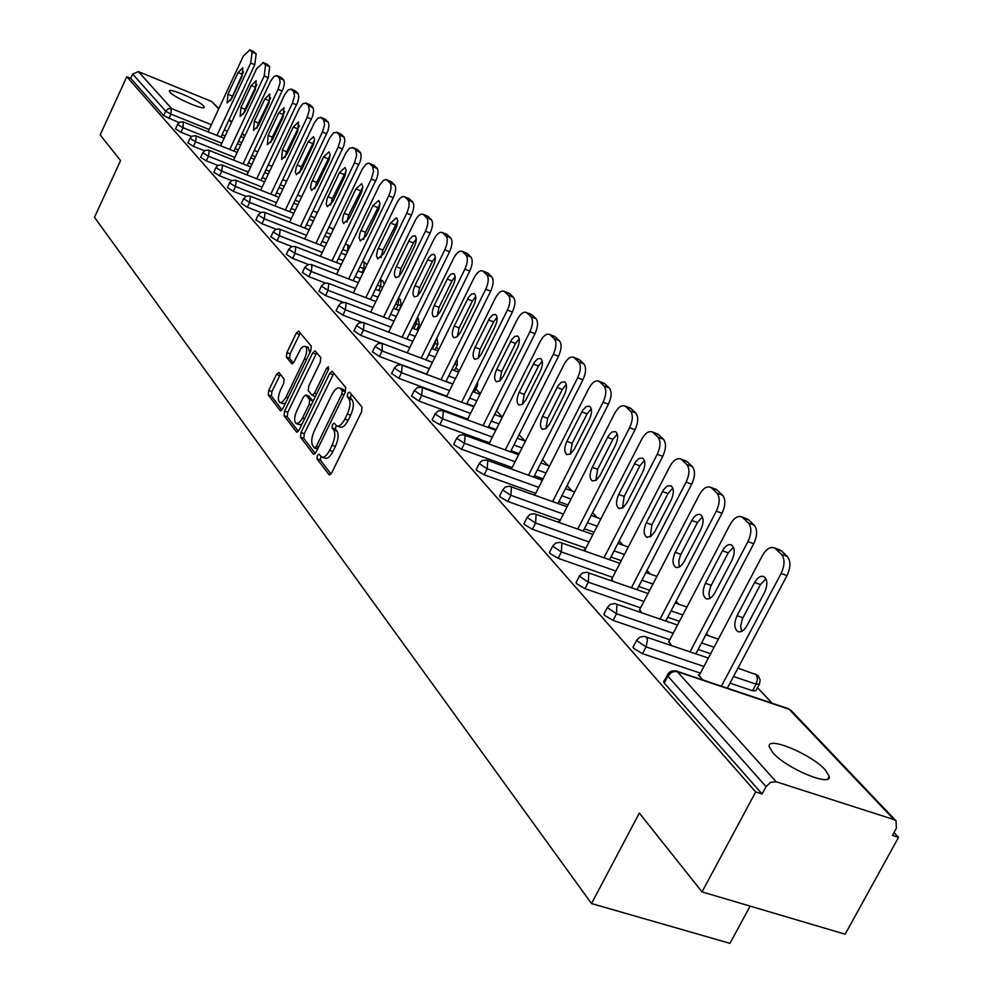 <?xml version="1.0" encoding="UTF-8"?>
<svg xmlns="http://www.w3.org/2000/svg" width="993" height="993" viewBox="0 0 993 993"><rect width="100%" height="100%" fill="white"/><g stroke="black" fill="none" stroke-linecap="round" stroke-linejoin="round"><path stroke-width="1.49" d="M317.375 455.576L317.028 458.915L328.993 474.617L331.786 472.755L361.539 411.884L362.011 407.056L349.561 392.111L347.612 393.489L347.277 396.815L348.866 398.739C350.802 402.103 350.281 407.192 347.327 414.007L344.856 419.058C342.002 424.458 339.308 426.742 336.764 425.91L334.219 423.117L332.456 424.607L332.109 427.946L333.673 429.907C335.572 433.345 335.038 438.447 332.096 445.236L329.639 450.251C326.834 455.588 324.165 457.835 321.658 456.991L319.113 454.111L317.375 455.576M320.9 456.358L320.342 460.082L330.992 474.021M351.249 394.134L350.591 398.032L352.18 399.943L348.866 398.739M336.031 425.327L335.435 429.137L336.999 431.099L333.673 429.907M169.989 92.287C174.371 97.699 204.98 110.968 204.198 107.132L203.491 105.891C198.923 100.442 168.723 87.347 169.331 91.108L169.989 92.287M772.914 752.793C786.307 768.508 832.283 787.61 829.205 776.265L825.233 769.873C811.418 754.208 766.67 735.602 769.24 746.662L772.914 752.793M278.983 372.536L276.439 374.423L268.743 390.423L268.222 394.904L280.2 410.618L282.782 408.756L310.784 350.69L311.281 346.16L298.632 331.054L296.262 333.176L286.903 352.639L286.394 357.095L291.818 363.748L294.189 361.651L300.68 348.878L303.15 346.507L305.261 346.284C307.371 348.369 307.122 352.552 304.491 358.833L285.674 397.833L282.36 402.028L279.815 402.537C277.705 400.402 277.966 396.195 280.585 389.901L283.626 383.596L284.135 379.09L278.983 372.536M893.973 819.585L789.137 709.25L677.338 671.702L776.178 781.764L893.973 819.585L896.058 820.876L896.369 828.249L892.446 835.398L898.528 837.335L845.155 934.214L702.026 891.9L639.331 813.044L591.53 903.556L94.472 217.306L120.575 160.581L100.156 134.911L126.794 76.722L755.698 791.93L762.115 793.978L766.062 786.617L667.879 676.159L664.255 683.06L762.115 793.978M702.026 891.9L755.698 791.93M300.991 432.551L300.482 437.218L313.341 454.086L316.059 452.212L345.254 392.247L345.725 387.518L332.146 371.283L329.651 373.442L300.991 432.551L304.268 433.705L303.759 438.385L315.29 453.466M296.473 431.955L284.072 415.695L284.581 411.114L312.658 352.949L315.091 350.814L320.776 357.567L320.292 362.147L308.761 385.979L308.264 390.584L312.112 395.301L314.558 393.191L326.635 368.242L328.373 366.74L328.186 370.104L299.116 430.093L296.473 431.955L297.217 432.228M591.53 903.556L729.954 943.35L750.112 906.112M776.178 781.764L770.568 782.335L766.062 786.617M126.794 76.722L130.728 78.323L132.677 74.053L138.449 71.645L211.621 101.46L218.87 108.585M417.854 327.392L419.083 328.708M436.51 347.19L438.745 349.561M455.849 367.708L459.151 371.208M475.895 388.983L480.351 393.7M496.699 411.04L502.384 417.072M519.054 434.76L524.999 441.066M542.55 459.685L548.074 465.556M567.028 485.664L572.105 491.038M592.548 512.736L597.116 517.576M619.173 540.974L623.194 545.244M646.989 570.479L650.39 574.103M676.059 601.324L678.802 604.228M706.47 633.596L708.493 635.731M738.345 667.395L739.562 668.686M757.51 687.727L772.095 703.205M894.01 832.544L898.528 837.335M699.357 675.166L698.278 674.806L703.019 680.006M179.025 122.648L163.659 115.647L165.707 111.204L132.677 74.053M130.728 78.323L163.659 115.647M664.255 683.06L663.833 681.272M191.575 136.488L180.974 132.243L175.538 128.867M204.521 150.737L193.436 146.331L187.913 142.868M217.901 165.446L206.296 160.841L200.66 157.316M231.717 180.627L219.552 175.823L213.818 172.211M245.991 196.304L233.231 191.277L227.397 187.578M260.762 212.49L247.369 207.239L241.423 203.453M276.066 229.234L261.966 223.735L255.896 219.85M291.917 246.549L277.047 240.778L270.866 236.793M308.364 264.473L292.662 258.416L286.356 254.32M325.443 283.042L308.811 276.662L302.368 272.454M343.23 302.294L325.53 295.554L318.964 291.234M419.207 324.612L416.725 329.726M361.8 322.303L342.858 315.129L336.143 310.685M437.901 344.385L434.984 349.685M381.486 343.206L360.819 335.423L353.967 330.843M457.252 364.865L454.732 369.967L453.056 370.079M426.642 374.125L379.45 356.475L372.449 351.77M477.323 386.103L474.753 391.279L472.953 391.391M452.845 383.931L446.056 381.399M446.788 396.17L398.801 378.333L391.639 373.48M498.151 408.135L495.01 413.721M474.071 406.298L466.884 403.63M467.728 419.046L418.897 401.035L411.574 396.033M496.152 429.535L488.519 426.717M489.499 442.841L439.8 424.656L432.563 420.436L432.303 419.48M519.128 453.689L511.035 450.723M512.14 467.579L461.546 449.221L454.136 444.901L453.863 443.871M543.072 478.812L534.47 475.684M535.711 493.335L484.187 474.803L476.603 470.359L476.317 469.279M568.021 504.965L558.885 501.676M560.275 520.171L507.795 501.465L500.025 496.91L499.715 495.743M594.062 532.223L584.356 528.76M585.895 548.161L532.409 529.281L524.441 524.589L524.13 523.348M621.27 560.635L610.931 556.999M612.644 577.355L558.116 558.314L549.948 553.498L549.613 552.158M649.707 590.314L638.698 586.466M640.584 607.865L584.976 588.663L576.598 583.698L576.238 582.27M679.473 621.308L667.743 617.249M669.803 639.765L613.078 620.402L604.464 615.288L604.092 613.748M710.653 653.717L698.141 649.447M700.4 673.167L642.496 653.655L633.658 648.379L633.261 646.716M759.211 684.537L755.958 690.631L752.557 690.743L730.004 683.134M668.81 641.664L671.678 645.587M639.641 609.665L641.776 612.743M611.75 579.08L613.215 581.364M585.063 549.787L584.169 549.477L585.895 551.363M559.481 521.735L558.637 521.424L559.754 522.653M534.954 494.824L534.147 494.539L534.706 495.147M583.834 363.922C586.404 367.348 586.106 372.636 582.953 379.748L577.703 377.737C580.868 370.612 581.178 365.325 578.621 361.899L583.834 363.922L579.54 359.851L573.569 357.294C570.404 356.288 567.202 358.709 563.987 364.53L511.407 469.031L510.687 468.77M322.266 457.202L324.984 458.17C327.504 459.002 330.16 456.768 332.978 451.443L329.639 450.251M336.999 431.099C338.898 434.524 338.377 439.638 335.423 446.416L332.978 451.443M337.335 426.109L340.078 427.102C342.635 427.933 345.341 425.662 348.195 420.262L344.856 419.058M352.18 399.943C354.129 403.319 353.62 408.408 350.653 415.211L348.195 420.262M333.822 373.219L304.268 433.705M314.384 447.855L316.283 446.552L341.853 393.985L342.2 390.683L339.792 388.052C337.26 387.258 334.579 389.541 331.749 394.929L314.396 430.652C311.504 437.317 310.958 442.357 312.783 445.77L314.384 447.855M342.56 389.07L345.44 391.825M298.359 431.334L287.287 416.849L284.072 415.695M316.767 352.738L287.809 412.269L287.287 416.849M296.857 410.606C294.176 417.023 293.94 421.33 296.137 423.527L299.241 422.646L302.133 418.798L309.171 404.312L309.667 399.683L305.832 394.941L303.411 397.039L296.857 410.606M296.584 423.688L299.389 424.694L301.971 424.21M313.118 401.222L309.667 399.683M308.612 396.07L312.919 400.862M280.237 402.686L283.017 403.692L285.413 403.282M309.841 352.639L308.091 347.327M300.296 332.978L290.08 353.806L289.571 358.262L293.369 362.979M280.386 374.311L271.921 391.577L271.399 396.046L282.037 409.972M787.3 556.452L781.454 550.916L775.607 548.781L781.441 554.305L787.3 556.452C790.85 560.983 790.751 567.375 786.99 575.617L727.335 688.174M779.17 549.663L781.454 550.916M741.622 631.399L740.641 626.111L742.441 618.726L760.452 584.579L765.938 578.782M786.99 575.617L781.094 573.495L721.427 686.188M781.094 573.495C784.855 565.24 784.979 558.836 781.441 554.305M775.607 548.781L774.416 547.925C770.233 546.448 766.236 548.98 762.425 555.521L699.084 675.674M746.91 625.751C743.98 630.766 740.927 632.678 737.749 631.498C734.075 628.383 733.852 623.12 737.079 615.685L754.593 582.481C757.56 577.405 760.663 575.456 763.915 576.61C767.589 579.676 767.812 584.914 764.585 592.337L746.91 625.751M754.171 525.098L748.598 519.823L742.838 517.701L748.399 522.976L754.171 525.098C757.547 529.443 757.411 535.649 753.749 543.717L695.845 653.804M746.5 518.669L748.598 519.823M709.759 598.431L708.94 593.342L710.715 586.267L728.217 552.84L733.455 547.155M753.749 543.717L747.952 541.595L690.048 651.83M747.952 541.595C751.627 533.526 751.775 527.32 748.399 522.976M742.838 517.701L741.734 516.906C737.725 515.504 733.864 518.023 730.14 524.453L668.562 642.161M714.811 592.883C711.956 597.811 709.002 599.71 705.961 598.605C702.473 595.626 702.299 590.525 705.427 583.276L722.457 550.755C725.349 545.765 728.353 543.816 731.469 544.921C734.957 547.851 735.13 552.927 731.99 560.164L714.811 592.883M722.556 495.172L717.219 490.132L711.571 488.022L716.884 493.062L722.556 495.172C725.771 499.342 725.598 505.375 722.023 513.257L665.769 621.01M715.295 489.065L717.219 490.132M679.349 566.941L678.765 561.082L680.428 555.261L697.434 522.529L702.436 516.956M722.023 513.257L716.338 511.159L660.072 619.049M716.338 511.159C719.913 503.265 720.086 497.232 716.884 493.062M711.571 488.022L710.529 487.29C706.681 485.962 702.945 488.469 699.32 494.787L639.405 610.136M684.177 561.504C681.384 566.345 678.529 568.244 675.6 567.202C672.298 564.347 672.162 559.394 675.215 552.331L691.786 520.469C694.604 515.553 697.496 513.617 700.487 514.659C703.801 517.465 703.938 522.392 700.884 529.443L684.177 561.504M692.332 466.586L687.243 461.77L681.682 459.672L686.759 464.488L692.332 466.586C695.41 470.583 695.199 476.454 691.724 484.174L637.034 589.668M685.468 460.777L687.243 461.77M650.278 536.853L651.892 524.763L668.016 493.571L672.795 488.109M691.724 484.174L686.126 482.089L631.424 587.719M686.126 482.089C689.614 474.356 689.825 468.497 686.759 464.488M681.682 459.672L680.714 458.977C677.015 457.736 673.403 460.218 669.865 466.437L611.527 579.515M654.896 531.528L650.787 536.53L646.604 537.176C643.452 534.457 643.352 529.641 646.331 522.752L663.51 489.723L667.284 486.024L670.883 485.751C674.036 488.432 674.135 493.211 671.156 500.1L654.896 531.528M663.436 439.241L658.57 434.624L653.096 432.551L657.962 437.168L663.436 439.241C666.377 443.089 666.142 448.799 662.753 456.358L609.541 559.704M656.919 433.705L658.57 434.624M622.474 508.056L624.163 496.438L639.864 465.854L644.432 460.504M662.753 456.358L657.242 454.285L604.029 557.756M657.242 454.285C660.643 446.713 660.879 441.016 657.962 437.168M653.096 432.551L652.178 431.905C648.628 430.726 645.127 433.196 641.677 439.303L584.84 550.209M626.893 502.843L622.896 507.783L618.85 508.466C615.846 505.847 615.797 501.18 618.689 494.452L635.433 462.055L639.095 458.394L642.57 458.083C645.574 460.653 645.624 465.307 642.732 472.035L626.893 502.843M635.781 413.063L631.101 408.644L625.727 406.596L630.381 411.003L635.781 413.063C638.573 416.762 638.325 422.323 635.011 429.733L583.201 531.007M629.587 407.788L631.101 408.644M595.862 480.488L597.6 469.317L612.917 439.303L617.274 434.09M635.011 429.733L629.599 427.685L577.777 529.07M629.599 427.685C632.913 420.262 633.174 414.702 630.381 411.003M625.727 406.596L624.87 405.976C621.444 404.859 618.056 407.316 614.692 413.324L559.282 522.132M600.082 475.386L596.185 480.264L592.287 480.972C589.42 478.465 589.395 473.922 592.225 467.343L608.535 435.555L612.098 431.943L615.449 431.595C618.316 434.065 618.341 438.583 615.511 445.162L600.082 475.386M609.268 387.978L604.787 383.745L599.499 381.709L603.955 385.942L609.268 387.978C611.949 391.54 611.663 396.952 608.436 404.213L557.954 503.501M603.384 382.938L604.787 383.745M570.354 454.049L572.142 443.312L587.074 413.87L591.232 408.768M608.436 404.213L603.111 402.19L552.629 501.589M603.111 402.19C606.351 394.916 606.624 389.504 603.955 385.942M599.499 381.709L598.692 381.126C595.39 380.071 592.101 382.504 588.812 388.424L534.78 495.172M574.376 449.072L570.59 453.888L566.817 454.62C564.086 452.2 564.098 447.781 566.854 441.351L582.767 410.159L586.218 406.584L589.457 406.211C592.2 408.582 592.188 412.989 589.432 419.418L574.376 449.072M582.953 379.748L533.737 477.124M578.236 359.106L579.54 359.851M545.889 428.691L547.714 418.363L562.286 389.455L566.258 384.477M577.703 377.737L528.499 475.225M574.339 357.84L578.621 361.899M549.737 423.825L546.038 428.579L542.389 429.336C539.77 427.015 539.807 422.708 542.501 416.415L558.041 385.793L561.393 382.255L564.533 381.858C567.152 384.142 567.115 388.424 564.421 394.717L549.737 423.825M559.431 340.822L555.31 336.925L550.184 334.926L554.293 338.824L559.431 340.822C561.889 344.137 561.579 349.288 558.488 356.264L510.489 451.803M554.094 336.217L555.31 336.925M522.405 404.337L524.254 394.407L538.479 366.02L542.277 361.154M558.488 356.264L553.324 354.278L505.325 449.916M553.324 354.278C556.415 347.289 556.738 342.138 554.293 338.824M550.184 334.926L549.464 334.405C546.398 333.462 543.295 335.857 540.155 341.592L488.953 443.933M526.067 399.583L522.467 404.288L518.929 405.057C516.434 402.823 516.497 398.627 519.128 392.471L534.296 362.395L537.561 358.907L540.602 358.485C543.097 360.682 543.034 364.853 540.403 371.01L526.067 399.583M535.984 318.641L532.025 314.88L526.973 312.907L530.92 316.655L535.984 318.641C538.343 321.831 538.007 326.858 534.991 333.71L488.146 427.474M530.883 314.222L532.025 314.88M499.839 380.927L501.701 371.382L515.603 343.491L519.227 338.762M534.991 333.71L529.914 331.736L483.057 425.6M529.914 331.736C532.931 324.872 533.266 319.845 530.92 316.655M526.973 312.907L526.29 312.423C523.348 311.517 520.332 313.9 517.254 319.547L467.355 419.816M503.339 376.31L499.814 380.94L496.401 381.734C494.005 379.587 494.092 375.491 496.661 369.47L511.482 339.916L514.659 336.466L517.601 336.019C519.997 338.141 519.91 342.213 517.341 348.233L503.339 376.31M513.443 297.304L509.632 293.692L504.655 291.731L508.453 295.343L513.443 297.304C515.702 300.395 515.355 305.298 512.4 312.025L466.648 404.089M508.565 293.072L509.632 293.692M478.129 358.423L480.016 349.238L493.608 321.831L497.059 317.226M512.4 312.025L507.398 310.064L461.646 402.227M507.398 310.064C510.352 303.337 510.712 298.421 508.453 295.343M504.655 291.731L504.01 291.284C501.167 290.428 498.238 292.774 495.222 298.347L446.565 396.629M481.468 353.918L478.043 358.498L474.728 359.305C472.432 357.232 472.544 353.235 475.051 347.339L489.537 318.294L492.64 314.88L495.482 314.421C497.778 316.469 497.667 320.441 495.159 326.337L481.468 353.918M491.746 276.774L488.084 273.298L483.181 271.362L486.843 274.838L491.746 276.774C493.918 279.765 493.558 284.557 490.666 291.16L445.969 381.585M487.091 272.727L488.084 273.298M457.252 336.751L459.151 327.926L472.432 300.991L475.721 296.497M490.666 291.16L485.738 289.224L441.029 379.736M485.738 289.224C488.643 282.62 489.003 277.817 486.843 274.838M483.181 271.362L482.573 270.928C479.818 270.121 476.963 272.454 474.021 277.941L426.543 374.311M460.442 332.37L457.09 336.888L453.863 337.719C451.666 335.721 451.803 331.823 454.248 326.039L468.423 297.49L471.452 294.114L474.207 293.643C476.404 295.604 476.268 299.489 473.81 305.273L460.442 332.37M470.868 257.013L467.331 253.662L462.502 251.738L466.027 255.089L470.868 257.013C472.953 259.905 472.581 264.585 469.739 271.077L426.047 359.913M466.4 253.116L467.331 253.662M437.156 315.873L439.043 307.396L452.051 280.907L455.166 276.55M469.739 271.077L464.885 269.153L421.181 358.076M464.885 269.153C467.728 262.661 468.1 257.969 466.027 255.089M462.502 251.738L461.931 251.341C459.262 250.559 456.482 252.88 453.602 258.292L407.254 352.825M440.172 311.628L436.908 316.084L433.78 316.928C431.67 314.992 431.818 311.194 434.214 305.521L448.079 277.457L451.033 274.105L453.702 273.621C455.812 275.52 455.675 279.306 453.267 284.979L440.172 311.628M450.735 237.972L447.334 234.745L442.58 232.834L445.969 236.061L450.735 237.972C452.746 240.765 452.361 245.345 449.581 251.726L406.845 339.023M446.465 234.224L447.334 234.745M417.78 295.753L419.667 287.598L432.389 261.556L435.368 257.324M449.581 251.726L444.802 249.826L402.053 337.21M444.802 249.826C447.582 243.446 447.967 238.854 445.969 236.061M442.58 232.834L442.034 232.449C439.452 231.717 436.746 234.013 433.916 239.338L388.648 332.121M420.66 291.632L417.457 296.038L414.416 296.895C412.393 295.02 412.554 291.309 414.913 285.748L428.479 258.143L431.359 254.829L433.953 254.332C435.977 256.169 435.815 259.868 433.469 265.429L420.66 291.632M431.334 219.602L428.045 216.499L423.353 214.612L426.63 217.715L431.334 219.602C433.271 222.32 432.874 226.801 430.143 233.07L388.325 318.89M427.226 216.015L428.045 216.499M399.099 276.352L400.973 268.507L413.436 242.888L416.253 238.792M430.143 233.07L425.438 231.183L383.608 317.09M425.438 231.183C428.157 224.914 428.554 220.421 426.63 217.715M423.353 214.612L422.844 214.24C420.349 213.545 417.718 215.816 414.937 221.079L370.699 312.162M401.83 272.355L398.702 276.712L395.748 277.568C393.811 275.769 393.985 272.132 396.294 266.683L409.575 239.512L412.393 236.247L414.913 235.726C416.861 237.513 416.675 241.125 414.366 246.574L401.83 272.355M412.604 201.889L409.439 198.885L404.821 197.011L407.974 200.015L412.604 201.889C414.466 204.521 414.069 208.902 411.4 215.071L370.451 299.452M408.669 198.426L409.439 198.885M381.064 257.609L382.938 250.087L397.821 220.918M411.4 215.071L406.758 213.197L365.809 297.664M406.758 213.197C409.426 207.041 409.836 202.646 407.974 200.015M404.821 197.011L404.325 196.676C401.904 196.006 399.335 198.265 396.617 203.441L353.359 292.898M383.67 253.749L377.737 258.925L376.446 255.797L377.501 250.199L390.522 223.04L396.53 217.777L397.821 220.88L396.766 226.466L383.67 253.749M394.531 184.785L391.465 181.88L386.91 180.031L389.964 182.935L394.531 184.785C396.331 187.329 395.909 191.637 393.29 197.694L353.198 280.696M390.745 181.446L391.465 181.88M363.661 239.524L365.511 232.3L380.021 203.652M393.29 197.694L388.71 195.844L348.617 278.921M388.71 195.844C391.341 189.775 391.751 185.48 389.964 182.935M386.91 180.031L385.557 179.51L383.397 180.403L379.413 185.455L336.615 274.291M366.132 235.788L360.347 240.927L359.106 237.873L360.161 232.387L372.921 205.663L378.78 200.449L380.021 203.466L378.966 208.94L366.132 235.788M377.067 168.264L374.113 165.459L369.619 163.622L372.574 166.427L377.414 168.673L378.134 172.286L377.129 177.586L336.528 262.574M373.43 165.049L374.113 165.459M346.855 222.035L348.68 215.096L362.817 186.982M375.813 180.9L371.295 179.075L332.01 260.811M371.295 179.075L373.554 171.417L372.574 166.427M369.619 163.622L368.304 163.125L366.206 164.031L362.321 169.009L320.416 256.318M349.176 218.435L343.541 223.524L342.362 220.558L343.404 215.171L355.916 188.869L361.638 183.705L362.817 186.647L361.762 192.009L349.176 218.435M360.186 152.289L357.331 149.571L352.9 147.758L360.794 153.195L361.142 157.167L360.211 161.412L320.404 245.048M356.686 149.186L357.331 149.571M330.607 205.117L332.407 198.476L346.172 170.87M358.907 164.677L354.451 162.864L315.948 243.31M354.451 162.864L356.686 155.355L355.755 150.464M352.9 147.758L349.586 148.193L345.787 153.121L304.764 238.953M332.804 201.653L327.293 206.705L326.163 203.813L327.206 198.538L339.482 172.633L345.055 167.507L346.185 170.386L345.142 175.649L332.804 201.653M343.863 136.835L341.096 134.216L336.726 132.417L339.482 135.036L344.186 137.22L344.832 140.671L343.839 145.785L304.801 228.105M314.88 188.757L316.655 182.402L330.086 155.293M342.56 148.987L338.166 147.2L300.407 226.379M338.166 147.2L340.376 139.814L339.482 135.036M336.726 132.417L333.511 132.876L329.788 137.742L289.608 222.147M316.953 185.43L311.566 190.445L310.499 187.615L311.541 182.439L323.569 156.931L329.031 151.855L330.098 154.66L329.068 159.811L316.953 185.43M328.062 121.891L325.381 119.346L321.074 117.571L323.743 120.103L328.373 122.263L328.993 125.639L328 130.654L289.72 211.708M299.675 172.906L301.413 166.836L314.508 140.224M326.747 133.807L322.415 132.032L285.376 209.995M322.415 132.032L324.587 124.77L323.743 120.103M321.074 117.571L317.959 118.043L314.309 122.871L274.937 205.886M301.624 169.729L296.361 174.694L295.331 171.938L296.361 166.861L308.178 141.738L313.515 136.699L314.533 139.442L313.503 144.494L301.624 169.729M312.77 107.418L310.176 104.96L305.918 103.198L308.513 105.655L313.068 107.778L313.651 111.079L312.671 115.995L275.098 195.832M284.954 157.564L286.654 151.755L299.414 125.639M311.442 119.11L307.16 117.348L270.816 194.131M307.16 117.348L309.307 110.211L308.513 105.655M305.918 103.198L302.89 103.694L299.315 108.46L260.712 190.135M286.778 154.523L281.627 159.451L282.397 150.042L293.283 127.017L298.483 122.027L297.714 131.411L286.778 154.523M297.95 93.392L295.442 91.008L291.234 89.271L293.742 91.641L298.248 93.752L298.794 96.979L297.826 101.807L260.936 180.441M270.692 142.682L272.355 137.146L284.792 111.514M296.609 104.873L292.389 103.123L256.715 178.765M292.389 103.123L294.511 96.11L293.742 91.641M291.234 89.271L288.293 89.78L284.792 94.496L246.934 174.88M272.405 139.79L267.365 144.68L268.16 135.445L278.834 112.768L283.936 107.815L283.142 117.013L272.405 139.79M283.588 79.8L281.156 77.491L277.01 75.766L279.443 78.075L283.874 80.148L284.395 83.313L283.427 88.054L247.207 165.533M256.864 128.246L258.49 122.995L270.63 97.835M282.235 91.071L278.065 89.345L243.049 163.87M278.065 89.345L280.163 82.444L279.443 78.075M277.01 75.766L274.142 76.3L270.704 80.967L233.566 160.096M258.465 125.515L253.525 130.368L254.345 121.307L264.833 98.94L269.823 94.037L269.004 103.061L258.465 125.515M269.674 66.63L267.303 64.384L263.207 62.683L265.565 64.917L269.674 66.63L268.296 77.702L233.901 151.085M243.471 114.245L245.035 109.255L256.877 84.579M268.296 77.702L264.188 75.989L229.793 149.434M264.188 75.989L265.565 64.917M263.207 62.683L256.628 68.716L220.607 145.76M244.948 111.675L240.12 116.479L240.951 107.592L251.266 85.535L256.144 80.669L255.313 89.531L244.948 111.675M256.157 53.845L253.86 51.673L249.826 49.985L252.11 52.145L256.157 53.845L254.779 64.719L220.98 137.059M230.475 100.653L243.533 71.719M254.779 64.719L250.72 63.031L216.921 135.42M250.72 63.031L252.11 52.145M249.826 49.985L243.384 55.968L208.021 131.846M231.828 98.245L227.099 103.011L227.956 94.273L238.084 72.539L242.863 67.71L242.019 76.411L231.828 98.245M320.342 460.082L317.028 458.915M350.591 398.032L347.277 396.815M335.435 429.137L332.109 427.946M896.058 820.876L791.136 710.516L787.648 708.431M791.136 710.516L788.38 708.679L676.63 671.144L677.338 671.702L674.371 671.467L671.318 672.559L667.879 676.159L667.457 674.371M138.449 71.645L171.715 108.684L211.36 124.684M224.319 129.909L227.434 131.163M240.716 136.525L244.005 137.853M244.725 136.302L242.118 133.558M231.518 122.412L229.048 119.805M218.708 108.92L211.621 101.46M209.113 129.5L170.933 114.133L165.707 111.204L168.264 108.746L171.243 108.535L170.933 114.133L168.884 118.577M752.557 690.743L756.083 684.127L733.517 676.494M703.925 666.477L646.033 646.877L642.496 653.655M663.547 681.819L669.121 672.422L671.926 670.933L675.848 670.896M708.357 658.074L644.258 636.376L639.728 637.146L636.525 640.46L646.033 646.877L647.473 639.989L646.741 637.692L645.065 636.538M737.948 668.14L756.281 674.681L757.51 678.79L756.083 684.127L759.471 684.04L760.141 679.795L758.255 675.923L754.916 673.912M714.079 647.225L701.567 642.93M673.229 633.224L616.504 613.773L613.078 620.402M682.799 614.94L671.069 610.869M643.911 601.448L588.315 582.171L584.976 588.663M652.947 584.058L641.937 580.21M615.883 571.062L561.368 551.947L558.116 558.314M624.423 554.516L614.096 550.854M589.06 541.979L535.575 523.026L532.409 529.281M597.141 526.203L587.434 522.728M563.366 514.113L510.886 495.333L507.795 501.465M571.025 499.057L561.901 495.755M538.727 487.389L487.203 468.783L484.187 474.803M546.001 473.003L537.412 469.875M515.082 461.745L464.488 443.312L461.546 449.221M521.995 447.98L513.902 445.013M492.367 437.094L442.679 418.86L439.8 424.656M498.958 423.924L491.324 421.106M470.533 413.411L421.715 395.351L418.897 401.035M476.814 400.787L469.615 398.106M449.531 390.621L401.544 372.735L398.801 378.333M455.526 378.519L448.737 375.975M429.324 368.676L382.144 350.976L379.45 356.475M435.046 357.058L428.641 354.638M409.848 347.538L363.45 330.011L360.819 335.423M432.389 348.704L434.81 343.789L434.102 343.516M415.322 336.379L409.265 334.07M391.068 327.156L345.427 309.804L342.858 315.129M413.87 328.633L416.141 324.003L414.503 323.383M396.306 316.419L390.584 314.235M372.958 307.495L328.05 290.316L325.53 295.554M395.996 309.257L398.106 304.913L395.611 303.945M377.973 297.168L372.574 295.082M355.482 288.516L311.281 271.511L308.811 276.662M378.705 290.539L380.691 286.456L377.377 285.177M360.285 278.561L355.184 276.588M338.601 270.17L295.082 253.339L292.662 258.416M361.998 272.454L363.848 268.619L359.789 267.043M343.206 260.588L338.377 258.714M322.278 252.445L279.418 235.788L277.047 240.778M345.825 254.965L347.562 251.353L342.808 249.504M326.709 243.211L322.142 241.423M306.502 235.316L264.287 218.82L261.966 223.735M330.967 234.323L326.399 232.536M310.759 226.392L306.427 224.691M291.234 218.733L249.653 202.398L247.369 207.239M314.855 217.815L310.536 216.114M295.331 210.119L291.234 208.505M276.451 202.671L235.478 186.51L233.231 191.277M299.278 201.827L295.182 200.214M280.398 194.355L276.526 192.816M262.14 187.118L221.749 171.119L219.552 175.823M284.197 186.336L280.324 184.797M265.938 179.075L262.276 177.623M248.262 172.05L208.456 156.211L206.296 160.841M269.599 171.33L265.938 169.865M251.924 164.267L248.461 162.877M234.82 157.44L195.571 141.763L193.436 146.331M255.462 156.77L251.986 155.38M238.357 149.906L235.068 148.59M221.774 143.265L183.06 127.737L180.974 132.243M241.758 142.644L238.481 141.316M225.188 135.967L222.072 134.713M633 647.213L636.786 639.964M677.511 625.056L614.853 603.583L610.41 604.34L607.282 607.592L616.504 613.773L616.951 604.464L615.697 603.769M603.856 614.208L607.517 607.133M648.044 593.516L586.776 572.278L582.419 573.011L579.353 576.201L588.315 582.171L588.799 573.11L587.645 572.464M576.027 582.68L579.577 575.779M619.868 563.341L559.928 542.339L555.658 543.059L552.654 546.187L561.368 551.947L561.877 543.146L560.822 542.538M549.414 552.542L552.853 545.802M592.92 534.457L534.234 513.691L530.051 514.399L527.109 517.465L535.575 523.026L536.121 514.461L535.153 513.902M523.956 523.696L527.295 517.105M567.09 506.79L509.62 486.247L505.524 486.942L502.632 489.946L510.886 495.333L511.457 486.992L510.551 486.471M499.553 496.066L502.806 489.623M542.339 480.24L486.694 460.082L482.002 460.615L479.172 463.57L487.203 468.783L487.799 460.665L486.967 460.169M476.168 469.577L479.321 463.272M518.582 454.769L463.383 434.698L459.436 435.356L456.668 438.261L464.488 443.312L465.109 435.393L464.339 434.934M453.727 444.156L456.805 437.987M495.768 430.292L442.282 410.593L438.36 410.817L435.046 413.944L442.679 418.86L443.312 411.127L442.593 410.692M432.178 419.741L435.17 413.696M473.847 406.758L421.367 387.295L417.519 387.506L414.255 390.584L421.715 395.351L422.373 387.791L421.702 387.394M411.462 396.269L414.379 390.348M452.758 384.117L401.246 364.878L397.473 365.089L394.271 368.105L401.544 372.735L402.215 365.362L401.594 364.977M498.784 406.187L497.754 408.235M391.54 373.691L394.382 367.894M432.451 362.321L381.883 343.305L378.172 343.504L375.031 346.47L382.144 350.976L382.243 343.404M477.745 381.759L477.434 385.892L475.635 385.992M372.35 351.969L375.131 346.272M412.902 341.319L363.239 322.514L359.019 322.973L356.499 325.63L363.45 330.011L364.146 322.961L362.917 322.675M457.016 359.23L457.351 364.667L454.459 364.394M353.88 331.029L356.586 325.443M394.047 321.062L345.254 302.48L341.108 302.927L338.625 305.546L345.427 309.804L346.135 302.915L344.993 302.629M435.977 339.705L434.81 343.789L437.987 344.199L436.87 337.893M336.068 310.859L338.712 305.372M375.863 301.524L327.913 283.154L324.376 283.34L321.397 286.158L328.05 290.316L328.77 283.576L327.702 283.303M417.122 318.021L416.141 324.003L419.294 324.45L418.338 318.405L417.345 317.574M318.89 291.396L321.471 286.009M358.312 282.67L311.169 264.498L307.693 264.684L304.764 267.465L311.281 271.511L312.001 264.908L311.008 264.647M398.714 298.372L398.106 304.913L401.246 305.372L400.303 299.427L398.714 298.372M302.306 272.603L304.839 267.316M341.356 264.448L295.008 246.487L291.582 246.661L288.702 249.392L295.082 253.339L295.815 246.885L294.871 246.624M384.279 284.197L382.876 281.093L381.027 279.84L380.691 286.456L382.864 287.114M286.282 254.456L288.764 249.255M324.972 246.835L279.381 229.073L276.017 229.246L273.174 231.94L279.418 235.788L280.175 229.457L279.294 229.209M366.963 264.771L364.208 262.127L363.848 268.619L364.915 268.991M362.482 261.457L363.723 262.04M270.804 236.93L273.236 231.803M309.133 229.793L264.275 212.241L260.96 212.415L258.168 215.059L264.287 218.82L265.044 212.614L264.212 212.378M349.983 246.525L347.947 245.01L347.637 251.39M345.44 244.03L347.488 244.923M255.846 219.974L258.217 214.935M293.804 213.321L249.653 195.956L246.388 196.118L243.645 198.724L249.653 202.398L250.41 196.316L249.628 196.093M333.449 229.16L332.196 228.427L332.903 230.289M328.968 227.161L331.761 228.34M241.361 203.565L243.695 198.612M278.971 197.359L235.502 180.192L231.791 180.577L229.582 182.923L235.478 186.51L236.235 180.54L235.515 180.316M313.043 210.839L316.531 212.291M227.347 187.689L229.631 182.811M264.61 181.905L221.811 164.925L218.15 165.31L215.977 167.618L221.749 171.119L222.519 165.26L221.836 165.049M213.78 172.31L216.015 167.519M250.683 166.923L208.53 150.129L204.93 150.502L202.783 152.773L208.456 156.211L209.225 150.464L208.58 150.266M200.623 157.403L202.82 152.686M237.178 152.401L195.658 135.793L192.108 136.153L189.998 138.399L195.571 141.763L196.341 136.115L195.72 135.917M187.876 142.955L190.035 138.312M224.095 138.3L183.171 121.878L179.671 122.238L177.586 124.448L183.06 127.737L183.258 122.002M175.5 128.953L177.623 124.373M335.423 446.416L332.096 445.236M350.653 415.211L347.327 414.007M329.825 474.915L328.993 474.617M332.916 374.634L329.651 373.442M314.123 454.36L313.341 454.086M303.759 438.385L300.482 437.218M317.623 449.01L314.918 448.054M318.443 447.322L316.283 446.552M344.025 394.78L341.853 393.985M345.427 391.863L342.2 390.683M343.839 389.889L340.537 388.685M287.809 412.269L284.581 411.114M315.873 354.141L312.658 352.949M316.643 393.948L314.558 393.191M328.609 368.962L326.635 368.242M304.64 418.698L302.555 417.954M311.243 405.07L309.171 404.312M309.307 396.319L306.055 395.14M288.094 397.721L286.096 397.001M306.502 359.565L304.491 358.833M292.252 363.81L291.607 363.575M289.571 358.262L286.394 357.095M290.08 353.806L286.903 352.639M299.427 334.356L296.262 333.176M280.895 410.866L280.2 410.618M271.399 396.046L268.222 394.904M271.921 391.577L268.743 390.423M279.604 375.577L276.439 374.423M742.925 617.745L737.079 615.685M760.452 584.579L754.593 582.481M711.187 585.324L705.427 583.276M728.217 552.84L722.457 550.755M680.863 554.355L675.215 552.331M697.434 522.529L691.786 520.469M651.892 524.763L646.331 522.752M668.016 493.571L662.455 491.51M624.163 496.438L618.689 494.452M639.864 465.854L634.403 463.818M597.6 469.317L592.225 467.343M612.917 439.303L607.53 437.292M572.142 443.312L566.854 441.351M587.074 413.87L581.786 411.872M547.714 418.363L542.501 416.415M562.286 389.455L557.073 387.469M524.254 394.407L519.128 392.471M538.479 366.02L533.353 364.059M501.701 371.382L496.661 369.47M515.603 343.491L510.563 341.542M480.016 349.238L475.051 347.339M493.608 321.831L488.643 319.907M459.151 327.926L454.248 326.039M472.432 300.991L467.542 299.079M439.043 307.396L434.214 305.521M452.051 280.907L447.222 279.008M419.667 287.598L414.913 285.748M432.389 261.556L427.635 259.682M400.973 268.507L396.294 266.683M413.436 242.888L408.756 241.026M382.938 250.087L378.321 248.275M395.14 224.877L390.522 223.04M365.511 232.3L360.956 230.5M377.477 207.487L372.921 205.663M348.68 215.096L344.186 213.321M360.409 190.681L355.916 188.869M332.407 198.476L327.975 196.713M343.901 174.42L339.482 172.633M316.655 182.402L312.286 180.652M327.938 158.706L323.569 156.931M301.413 166.836L297.106 165.099M312.485 143.488L308.178 141.738M286.654 151.755L282.397 150.042M297.528 128.755L293.283 127.017M272.355 137.146L268.16 135.445M283.03 114.48L278.834 112.768M258.49 122.995L254.345 121.307M268.979 100.653L264.833 98.94M245.035 109.255L240.951 107.592M255.35 87.235L251.266 85.535M231.99 95.936L227.956 94.273M242.131 74.214L238.084 72.539M827.715 779.009L829.205 776.265M244.899 135.967L242.28 133.211M231.679 122.065L229.209 119.458M718.349 639.132L705.837 634.812M686.92 607.058L675.19 602.974M656.932 576.399L645.922 572.527M628.271 547.044L617.944 543.37M600.877 518.929L591.17 515.441M574.649 491.957L565.514 488.643M549.514 466.077L540.912 462.937M525.409 441.215L517.303 438.236M502.259 417.321L494.638 414.478M480.029 394.333L472.842 391.639M458.654 372.189L451.865 369.632M438.099 350.877L431.682 348.444M418.289 330.321L412.232 328.013M399.211 310.486L393.489 308.289M398.814 310.337L401.172 305.521M380.803 291.346L375.404 289.261M363.053 272.864L357.939 270.878M345.912 254.99L341.071 253.103M329.341 237.712L324.773 235.924M313.329 221.005L309.009 219.304M297.85 204.819L293.754 203.205M301.735 196.651L297.639 195.025M282.856 189.154L278.983 187.615M286.605 181.247L282.732 179.708M268.346 173.974L264.684 172.509M271.958 166.327L268.296 164.85M254.295 159.252L250.819 157.862M257.783 151.842L254.307 150.452M240.666 144.966L237.389 143.65M317.586 449.084L314.682 448.066M343.081 389.268L339.792 388.052M315.377 396.48L312.274 395.363M309.071 396.12L305.832 394.941M308.463 347.463L305.261 346.284M738.755 631.846L737.749 631.498M780.262 550.072L774.416 547.925M706.855 598.928L705.961 598.605M747.481 519.029L741.734 516.906M676.419 567.487L675.6 567.202M716.176 489.388L710.529 487.29M647.337 537.449L646.604 537.176M686.262 461.075L680.714 458.977M619.52 508.714L618.85 508.466M657.651 433.978L652.178 431.905M630.245 408.036L624.87 405.976M603.98 383.161L598.692 381.126M578.782 359.317L573.569 357.294M554.591 336.416L549.464 334.405M531.342 314.409L526.29 312.423M508.987 293.245L504.01 291.284M487.476 272.876L482.573 270.928M466.747 253.265L461.931 251.341M446.788 234.36L442.034 232.449M427.524 216.126L422.844 214.24M408.942 198.538L404.325 196.676M391.006 181.558L386.451 179.708M373.666 165.148L369.173 163.311M356.897 149.273L352.478 147.46M340.686 133.931L336.317 132.131M324.996 119.086L320.689 117.298M309.804 104.699L305.559 102.937M295.082 90.76L290.887 89.022M280.82 77.255L276.675 75.53M266.98 64.16L262.897 62.46M253.563 51.462L249.516 49.762"/></g></svg>
